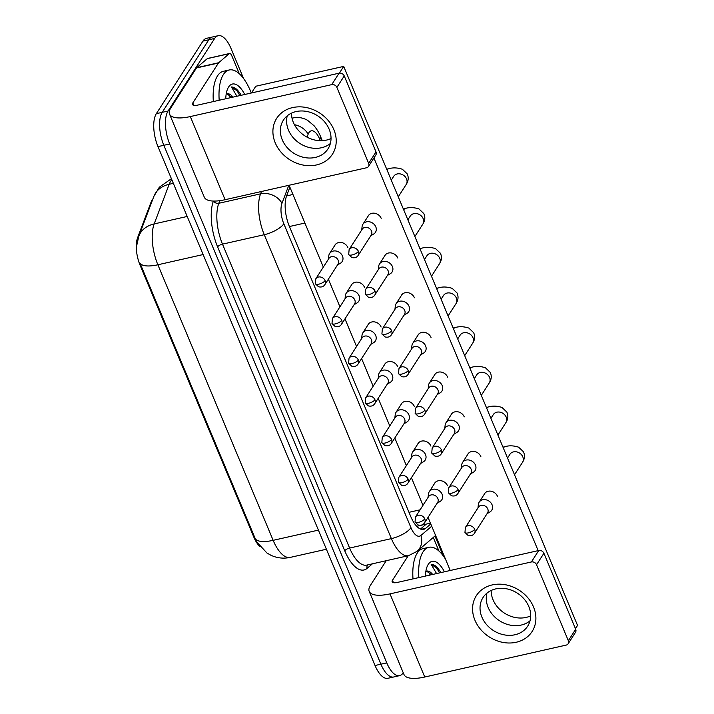 <?xml version="1.0" encoding="UTF-8"?>
<svg xmlns="http://www.w3.org/2000/svg" width="714" height="714" viewBox="0 0 714 714"><rect width="100%" height="100%" fill="white"/><g stroke="black" fill="none" stroke-linecap="round" stroke-linejoin="round"><path stroke-width="1.07" d="M152.885 199.001A22.375 9.46 77.3 0 0 151.082 202.107L137.615 237.682A22.375 9.46 77.3 0 0 140.114 265.26L253.827 537.115A22.375 9.46 77.3 0 0 260.048 546.701M403.223 672.722L403.107 672.9A24.865 10.505 -102.7 0 1 399.59 675.649A24.865 10.505 -102.7 0 1 386.756 662.86L169.7 143.969A24.865 10.505 -102.7 0 1 168.067 111.009L214.664 38.449L208.809 39.779A24.865 10.505 -102.7 0 1 212.326 37.021A24.865 10.505 -102.7 0 0 208.809 39.779L162.203 112.33L208.809 39.779L202.946 41.1A24.865 10.505 -102.7 0 1 206.462 38.351L218.189 35.7A24.865 10.505 -102.7 0 1 231.024 48.498L243.59 78.54M169.7 143.969L163.836 145.29A24.865 10.505 -102.7 0 1 162.203 112.33A24.865 10.505 -102.7 0 0 163.836 145.29L380.901 664.181L163.836 145.29L157.981 146.611A24.865 10.505 -102.7 0 1 156.339 113.66L202.946 41.1M399.59 675.649L393.726 676.979A24.865 10.505 -102.7 0 1 380.901 664.181A24.865 10.505 -102.7 0 0 393.726 676.979L387.872 678.3A24.865 10.505 -102.7 0 1 375.037 665.502L157.981 146.611M136.874 244.857L138.873 236.031A29.006 22.143 20.7 0 1 154.17 223.919A33.147 14.012 77.3 0 0 157.874 264.769A29.006 10.103 -22.7 0 1 140.033 263.207L255.3 538.775L256.924 542.131L266.938 552.993L270.749 555.171C276.97 558.107 283.476 558.848 290.259 557.393L326.396 549.236M434.951 536.018L443.26 555.858M214.664 38.449A24.865 10.505 -102.7 0 1 218.189 35.7M289.893 187.157L286.617 195.806A24.865 10.505 77.3 0 0 289.393 226.445L410.773 516.588A24.865 10.505 77.3 0 0 423.598 529.386A24.865 10.505 77.3 0 0 425.705 528.298L430.774 523.951M426.276 524.112L420.501 529.056M487.046 513.705L489.965 511.947A7.461 6.239 -147.3 0 0 491.723 510.251A7.461 6.239 -147.3 0 0 492.044 504.727A7.461 6.239 -147.3 0 0 482.753 499.764A7.461 6.239 -147.3 0 0 479.174 502.192A7.461 6.239 -147.3 0 0 478.362 504.495L477.978 507.877M474.685 529.315A5.391 4.507 -147.3 0 1 474.462 533.304L487.528 512.947A5.391 4.507 -147.3 0 0 487.76 508.966A5.391 4.507 -147.3 0 0 481.049 505.378A5.391 4.507 -147.3 0 0 478.469 507.127L465.394 527.476L464.957 532.474A5.391 1.874 157.3 0 0 468.33 532.876A5.391 1.874 -22.7 0 0 474.685 529.315A5.391 4.507 -147.3 0 0 470.196 525.718A5.391 4.507 -147.3 0 0 465.394 527.476M437.129 503.245L440.038 501.496A7.461 6.239 -147.3 0 0 441.805 499.791A7.461 6.239 -147.3 0 0 442.127 494.275A7.461 6.239 -147.3 0 0 432.836 489.313A7.461 6.239 -147.3 0 0 429.257 491.732A7.461 6.239 -147.3 0 0 428.445 494.043L428.061 497.426M424.768 518.864A5.391 4.507 -147.3 0 1 424.535 522.844L437.611 502.495A5.391 4.507 -147.3 0 0 437.843 498.506A5.391 4.507 -147.3 0 0 431.131 494.918A5.391 4.507 -147.3 0 0 428.543 496.667L415.468 517.025L415.03 522.014A5.391 1.874 157.3 0 0 418.413 522.416A5.391 1.874 -22.7 0 0 424.768 518.864A5.391 4.507 -147.3 0 0 420.269 515.267A5.391 4.507 -147.3 0 0 415.468 517.025M470.437 473.998L473.355 472.249A7.461 6.239 -147.3 0 0 475.113 470.544A7.461 6.239 -147.3 0 0 475.435 465.028A7.461 6.239 -147.3 0 0 466.144 460.066A7.461 6.239 -147.3 0 0 462.565 462.485A7.461 6.239 -147.3 0 0 461.753 464.796L461.369 468.17M458.076 489.608A5.391 4.507 -147.3 0 1 457.852 493.597L470.919 473.239A5.391 4.507 -147.3 0 0 471.151 469.259A5.391 4.507 -147.3 0 0 464.439 465.671A5.391 4.507 -147.3 0 0 461.86 467.42L448.785 487.778L448.347 492.767A5.391 1.874 157.3 0 0 451.721 493.169A5.391 1.874 -22.7 0 0 458.076 489.608A5.391 4.507 -147.3 0 0 453.586 486.011A5.391 4.507 -147.3 0 0 448.785 487.778M453.827 434.291L456.746 432.541A7.461 6.239 -147.3 0 0 458.513 430.837A7.461 6.239 -147.3 0 0 458.825 425.321A7.461 6.239 -147.3 0 0 449.534 420.359A7.461 6.239 -147.3 0 0 445.955 422.777A7.461 6.239 -147.3 0 0 445.143 425.089L444.768 428.471M441.466 449.909A5.391 4.507 -147.3 0 1 441.243 453.89L454.309 433.541A5.391 4.507 -147.3 0 0 454.541 429.551A5.391 4.507 -147.3 0 0 447.83 425.972A5.391 4.507 -147.3 0 0 445.25 427.713L432.175 448.071L431.738 453.06A5.391 1.874 157.3 0 0 435.112 453.461A5.391 1.874 -22.7 0 0 441.466 449.909A5.391 4.507 -147.3 0 0 436.977 446.312A5.391 4.507 -147.3 0 0 432.175 448.071M437.218 394.583L440.136 392.834A7.461 6.239 -147.3 0 0 441.904 391.138A7.461 6.239 -147.3 0 0 442.216 385.614A7.461 6.239 -147.3 0 0 432.925 380.651A7.461 6.239 -147.3 0 0 429.346 383.07A7.461 6.239 -147.3 0 0 428.534 385.382L428.159 388.764M424.857 410.202A5.391 4.507 -147.3 0 1 424.634 414.191L437.7 393.833A5.391 4.507 -147.3 0 0 437.932 389.844A5.391 4.507 -147.3 0 0 431.22 386.265A5.391 4.507 -147.3 0 0 428.641 388.014L415.566 408.363L415.129 413.352A5.391 1.874 157.3 0 0 418.502 413.763A5.391 1.874 -22.7 0 0 424.857 410.202A5.391 4.507 -147.3 0 0 420.368 406.605A5.391 4.507 -147.3 0 0 415.566 408.363M420.608 354.885L423.527 353.127A7.461 6.239 -147.3 0 0 425.294 351.431A7.461 6.239 -147.3 0 0 425.606 345.906A7.461 6.239 -147.3 0 0 416.316 340.944A7.461 6.239 -147.3 0 0 412.737 343.372A7.461 6.239 -147.3 0 0 411.924 345.674L411.55 349.057M408.247 370.495A5.391 4.507 -147.3 0 1 408.024 374.484L421.09 354.126A5.391 4.507 -147.3 0 0 421.322 350.146A5.391 4.507 -147.3 0 0 414.611 346.558A5.391 4.507 -147.3 0 0 412.032 348.307L398.956 368.656L398.519 373.654A5.391 1.874 157.3 0 0 401.893 374.056A5.391 1.874 -22.7 0 0 408.247 370.495A5.391 4.507 -147.3 0 0 403.758 366.898A5.391 4.507 -147.3 0 0 398.956 368.656M420.519 463.538L423.429 461.788A7.461 6.239 -147.3 0 0 425.196 460.084A7.461 6.239 -147.3 0 0 425.517 454.568A7.461 6.239 -147.3 0 0 416.226 449.606A7.461 6.239 -147.3 0 0 412.647 452.024A7.461 6.239 -147.3 0 0 411.835 454.336L411.451 457.719M408.158 479.156A5.391 4.507 -147.3 0 1 407.926 483.137L421.001 462.788A5.391 4.507 -147.3 0 0 421.233 458.799A5.391 4.507 -147.3 0 0 414.522 455.22A5.391 4.507 -147.3 0 0 411.933 456.96L398.867 477.318L398.43 482.307A5.391 1.874 157.3 0 0 401.803 482.709A5.391 1.874 -22.7 0 0 408.158 479.156A5.391 4.507 -147.3 0 0 403.669 475.56A5.391 4.507 -147.3 0 0 398.867 477.318M403.91 423.83L406.828 422.081A7.461 6.239 -147.3 0 0 408.587 420.385A7.461 6.239 -147.3 0 0 408.908 414.861A7.461 6.239 -147.3 0 0 399.617 409.898A7.461 6.239 -147.3 0 0 396.038 412.317A7.461 6.239 -147.3 0 0 395.226 414.629L394.842 418.011M391.549 439.449A5.391 4.507 -147.3 0 1 391.317 443.439L404.392 423.081A5.391 4.507 -147.3 0 0 404.624 419.091A5.391 4.507 -147.3 0 0 397.912 415.512A5.391 4.507 -147.3 0 0 395.324 417.262L382.258 437.611L381.82 442.6A5.391 1.874 157.3 0 0 385.194 443.01A5.391 1.874 -22.7 0 0 391.549 439.449A5.391 4.507 -147.3 0 0 387.059 435.852A5.391 4.507 -147.3 0 0 382.258 437.611M387.3 384.132L390.219 382.374A7.461 6.239 -147.3 0 0 391.977 380.678A7.461 6.239 -147.3 0 0 392.298 375.153A7.461 6.239 -147.3 0 0 383.007 370.2A7.461 6.239 -147.3 0 0 379.429 372.619A7.461 6.239 -147.3 0 0 378.616 374.93L378.233 378.304M374.939 399.742A5.391 4.507 -147.3 0 1 374.707 403.731L387.782 383.373A5.391 4.507 -147.3 0 0 388.014 379.393A5.391 4.507 -147.3 0 0 381.303 375.805A5.391 4.507 -147.3 0 0 378.715 377.554L365.648 397.912L365.211 402.901A5.391 1.874 157.3 0 0 368.585 403.303A5.391 1.874 -22.7 0 0 374.939 399.742A5.391 4.507 -147.3 0 0 370.45 396.145A5.391 4.507 -147.3 0 0 365.648 397.912M418.859 577.572A41.439 17.511 -102.7 0 1 423.036 551.886A41.439 17.511 -102.7 0 1 428.909 547.299A41.439 17.511 -102.7 0 1 445.536 559.24M412.995 578.893A41.439 17.511 -102.7 0 1 417.181 553.207A41.439 17.511 -102.7 0 1 423.045 548.62L428.909 547.299M425.419 576.091A27.025 11.424 -102.7 0 1 427.57 565.577A27.025 11.424 -102.7 0 1 428.257 564.355A27.025 11.424 -102.7 0 1 444.42 571.798M440.716 572.637L439.949 571.093C436.986 566.532 434.05 564.265 431.131 564.301L436.566 573.574M426.178 571.218A18.734 7.916 -102.7 0 1 426.579 571.102A18.734 7.916 -102.7 0 1 432.666 574.458M431.524 574.716L426.535 571.111M430.247 575.002L428.248 571.387M439.556 572.896L436.727 568.121L431.131 564.301M431.417 574.734L431.104 574.101M219.189 100.255A41.439 17.511 -102.7 0 1 223.375 74.568A41.439 17.511 -102.7 0 1 229.239 69.981A41.439 17.511 -102.7 0 1 251.31 92.998M213.334 101.575A41.439 17.511 -102.7 0 1 217.511 75.889A41.439 17.511 -102.7 0 1 223.375 71.302L229.239 69.981M225.758 98.773A27.025 11.424 -102.7 0 1 227.9 88.25A27.025 11.424 -102.7 0 1 228.587 87.028A27.025 11.424 -102.7 0 1 244.75 94.48M241.055 95.319L240.279 93.775C237.316 89.205 234.379 86.947 231.47 86.983L236.896 96.256M226.508 93.9A18.734 7.916 -102.7 0 1 226.909 93.775A18.734 7.916 -102.7 0 1 233.005 97.131M231.854 97.39L226.865 93.793M230.586 97.675L228.578 94.07M239.886 95.578L237.057 90.794L231.47 86.983M231.747 97.416L231.434 96.774M533.536 606.971A33.147 27.739 32.7 0 1 516.222 642.252A33.147 27.739 32.7 0 1 474.926 620.207A33.147 27.739 32.7 0 1 492.241 584.918A33.147 27.739 32.7 0 1 533.536 606.971M481.914 617.119A26.516 22.188 -147.3 0 0 504.039 634.826A26.516 22.188 -147.3 0 0 527.682 626.16A26.516 22.188 -147.3 0 0 528.806 606.534A26.516 22.188 -147.3 0 0 506.69 588.827A26.516 22.188 -147.3 0 0 483.048 597.493A26.516 22.188 -147.3 0 0 481.914 617.119M530.029 620.814A26.516 22.188 32.7 0 1 488.144 607.427A26.516 22.188 32.7 0 1 486.93 593.138A26.516 22.188 32.7 0 0 488.144 607.427A26.516 22.188 32.7 0 0 530.029 620.814M433.282 537.446L438.976 551.065M386.238 560.704L370.486 585.23A33.147 11.549 -22.7 0 0 369.209 591.406A33.147 11.549 -22.7 0 0 389.987 593.887L531.386 561.963L538.749 550.503L397.341 582.428A8.291 2.883 157.3 0 1 392.147 581.812A8.291 2.883 157.3 0 1 392.468 580.268L408.221 555.742M369.209 591.406L403.99 674.543A33.147 11.549 -22.7 0 0 424.759 677.024L566.166 645.099A4.141 3.463 -147.3 0 0 568.157 643.751A4.141 3.463 -147.3 0 0 568.335 640.69L575.689 629.23A4.141 3.463 32.7 0 1 575.511 632.301L568.157 643.751M538.749 550.503A4.141 3.463 32.7 0 1 543.907 553.261L536.553 564.72L568.335 640.69M536.553 564.72A4.141 3.463 -147.3 0 0 531.386 561.963M543.907 553.261L575.689 629.23M333.866 129.653A33.147 27.739 32.7 0 1 316.552 164.934A33.147 27.739 32.7 0 1 275.256 142.88A33.147 27.739 32.7 0 1 292.57 107.6A33.147 27.739 32.7 0 1 333.866 129.653M282.253 139.792A26.516 22.188 -147.3 0 0 304.369 157.499A26.516 22.188 -147.3 0 0 328.012 148.833A26.516 22.188 -147.3 0 0 329.145 129.207A26.516 22.188 -147.3 0 0 307.02 111.5A26.516 22.188 -147.3 0 0 283.378 120.166A26.516 22.188 -147.3 0 0 282.253 139.792M330.359 143.496A26.516 22.188 32.7 0 1 288.474 130.1A26.516 22.188 32.7 0 1 287.26 115.82A26.516 22.188 32.7 0 0 288.474 130.1A26.516 22.188 32.7 0 0 330.359 143.496M218.68 62.734A4.141 1.749 77.3 0 0 218.448 63.01L196.466 67.973A4.141 1.749 -102.7 0 1 196.698 67.696L218.68 62.734L229.248 53.684A4.141 1.749 77.3 0 1 229.596 53.496A4.141 1.749 77.3 0 1 231.738 55.63L239.306 73.738M196.466 67.973L170.816 107.912A33.147 11.549 -22.7 0 0 169.539 114.088A33.147 11.549 -22.7 0 0 190.317 116.569L331.724 84.636L339.079 73.185L197.671 105.11A8.291 2.883 157.3 0 1 192.477 104.485A8.291 2.883 157.3 0 1 192.798 102.941L218.448 63.01M196.698 67.696L207.265 58.646A4.141 1.749 -102.7 0 1 207.613 58.468L229.596 53.496M169.539 114.088L204.32 197.225A33.147 11.549 -22.7 0 0 225.088 199.706L366.496 167.781A4.141 3.463 -147.3 0 0 368.486 166.433A4.141 3.463 -147.3 0 0 368.665 163.363L376.019 151.912A4.141 3.463 32.7 0 1 375.841 154.974L368.486 166.433M339.079 73.185A4.141 3.463 32.7 0 1 344.246 75.943L336.883 87.394L368.665 163.363M336.883 87.394A4.141 3.463 -147.3 0 0 331.724 84.636M344.246 75.943L376.019 151.912M334.607 245.714A7.461 6.239 32.7 0 1 334.991 244.991A7.461 6.239 32.7 0 1 341.64 242.555A7.461 6.239 32.7 0 1 347.861 247.535A7.461 6.239 32.7 0 1 347.888 247.606M351.217 285.413A7.461 6.239 32.7 0 1 351.6 284.699A7.461 6.239 32.7 0 1 358.249 282.253A7.461 6.239 32.7 0 1 364.47 287.233A7.461 6.239 32.7 0 1 364.497 287.305M367.826 325.12A7.461 6.239 32.7 0 1 368.21 324.397A7.461 6.239 32.7 0 1 374.859 321.96A7.461 6.239 32.7 0 1 381.08 326.941A7.461 6.239 32.7 0 1 381.106 327.012M367.915 216.458A7.461 6.239 32.7 0 1 368.299 215.744A7.461 6.239 32.7 0 1 374.948 213.299A7.461 6.239 32.7 0 1 381.169 218.279A7.461 6.239 32.7 0 1 381.205 218.359M384.525 256.165A7.461 6.239 32.7 0 1 384.908 255.442A7.461 6.239 32.7 0 1 391.558 253.006A7.461 6.239 32.7 0 1 397.778 257.986A7.461 6.239 32.7 0 1 397.814 258.057M384.435 364.827A7.461 6.239 32.7 0 1 384.819 364.104A7.461 6.239 32.7 0 1 391.468 361.668A7.461 6.239 32.7 0 1 397.689 366.648A7.461 6.239 32.7 0 1 397.716 366.719M401.036 404.535A7.461 6.239 32.7 0 1 401.429 403.812A7.461 6.239 32.7 0 1 408.078 401.375A7.461 6.239 32.7 0 1 414.298 406.355A7.461 6.239 32.7 0 1 414.325 406.427M417.645 444.233A7.461 6.239 32.7 0 1 418.038 443.519A7.461 6.239 32.7 0 1 424.687 441.073A7.461 6.239 32.7 0 1 430.908 446.054A7.461 6.239 32.7 0 1 430.935 446.125M417.744 335.58A7.461 6.239 32.7 0 1 418.127 334.857A7.461 6.239 32.7 0 1 424.776 332.421A7.461 6.239 32.7 0 1 430.997 337.401A7.461 6.239 32.7 0 1 431.033 337.472M434.353 375.278A7.461 6.239 32.7 0 1 434.737 374.564A7.461 6.239 32.7 0 1 441.386 372.119A7.461 6.239 32.7 0 1 447.607 377.099A7.461 6.239 32.7 0 1 447.642 377.179M450.962 414.986A7.461 6.239 32.7 0 1 451.346 414.263A7.461 6.239 32.7 0 1 457.995 411.826A7.461 6.239 32.7 0 1 464.216 416.806A7.461 6.239 32.7 0 1 464.252 416.878M467.572 454.693A7.461 6.239 32.7 0 1 467.956 453.97A7.461 6.239 32.7 0 1 474.605 451.534A7.461 6.239 32.7 0 1 480.825 456.514A7.461 6.239 32.7 0 1 480.852 456.585M401.134 295.873A7.461 6.239 32.7 0 1 401.518 295.15A7.461 6.239 32.7 0 1 408.167 292.713A7.461 6.239 32.7 0 1 414.388 297.693A7.461 6.239 32.7 0 1 414.423 297.765M434.255 483.94A7.461 6.239 32.7 0 1 434.647 483.217A7.461 6.239 32.7 0 1 441.297 480.781A7.461 6.239 32.7 0 1 447.517 485.761A7.461 6.239 32.7 0 1 447.544 485.832M484.181 494.4A7.461 6.239 32.7 0 1 484.565 493.677A7.461 6.239 32.7 0 1 491.214 491.241A7.461 6.239 32.7 0 1 497.435 496.221A7.461 6.239 32.7 0 1 497.462 496.292M331.028 138.534A26.516 22.188 32.7 0 1 293.383 122.469A26.516 22.188 32.7 0 1 291.499 113.142M530.698 615.852A26.516 22.188 32.7 0 1 493.053 599.787A26.516 22.188 32.7 0 1 491.161 590.46M251.462 92.963L255.782 86.242L343.702 66.393L577.546 625.419L575.457 628.668M373.913 157.981L538.16 550.637M450.239 570.486L428.034 517.4M422.983 505.325L411.425 477.693M406.373 465.626L394.815 437.994M389.764 425.919L378.206 398.287M373.154 386.212L361.596 358.58M356.545 346.504L344.987 318.872M339.935 306.806L328.378 279.174M323.326 267.098L289.09 185.256M343.702 66.393L339.373 73.131M403.999 315.177L406.918 313.428A7.461 6.239 -147.3 0 0 408.685 311.723A7.461 6.239 -147.3 0 0 408.997 306.208A7.461 6.239 -147.3 0 0 399.706 301.246A7.461 6.239 -147.3 0 0 396.127 303.664A7.461 6.239 -147.3 0 0 395.315 305.976L394.94 309.349M391.647 330.787A5.391 4.507 -147.3 0 1 391.415 334.777L404.49 314.419A5.391 4.507 -147.3 0 0 404.713 310.438A5.391 4.507 -147.3 0 0 398.001 306.85A5.391 4.507 -147.3 0 0 395.422 308.6L382.347 328.958L381.91 333.947A5.391 1.874 157.3 0 0 385.283 334.348A5.391 1.874 -22.7 0 0 391.647 330.787A5.391 4.507 -147.3 0 0 387.149 327.19A5.391 4.507 -147.3 0 0 382.347 328.958M387.39 275.47L390.308 273.721A7.461 6.239 -147.3 0 0 392.075 272.016A7.461 6.239 -147.3 0 0 392.388 266.5A7.461 6.239 -147.3 0 0 383.097 261.538A7.461 6.239 -147.3 0 0 379.518 263.957A7.461 6.239 -147.3 0 0 378.706 266.268L378.331 269.651M375.037 291.089A5.391 4.507 -147.3 0 1 374.805 295.069L387.88 274.72A5.391 4.507 -147.3 0 0 388.104 270.731A5.391 4.507 -147.3 0 0 381.392 267.152A5.391 4.507 -147.3 0 0 378.813 268.892L365.738 289.25L365.3 294.239A5.391 1.874 157.3 0 0 368.674 294.641A5.391 1.874 -22.7 0 0 375.037 291.089A5.391 4.507 -147.3 0 0 370.539 287.492A5.391 4.507 -147.3 0 0 365.738 289.25M370.78 235.763L373.699 234.013A7.461 6.239 -147.3 0 0 375.466 232.318A7.461 6.239 -147.3 0 0 375.778 226.793A7.461 6.239 -147.3 0 0 366.487 221.831A7.461 6.239 -147.3 0 0 362.908 224.25A7.461 6.239 -147.3 0 0 362.096 226.561L361.721 229.944M358.428 251.382A5.391 4.507 -147.3 0 1 358.196 255.371L371.271 235.013A5.391 4.507 -147.3 0 0 371.494 231.024A5.391 4.507 -147.3 0 0 364.783 227.445A5.391 4.507 -147.3 0 0 362.203 229.194L349.128 249.543L348.691 254.532A5.391 1.874 157.3 0 0 352.064 254.943A5.391 1.874 -22.7 0 0 358.428 251.382A5.391 4.507 -147.3 0 0 353.93 247.785A5.391 4.507 -147.3 0 0 349.128 249.543M370.691 344.425L373.609 342.675A7.461 6.239 -147.3 0 0 375.368 340.971A7.461 6.239 -147.3 0 0 375.689 335.455A7.461 6.239 -147.3 0 0 366.398 330.493A7.461 6.239 -147.3 0 0 362.819 332.911A7.461 6.239 -147.3 0 0 362.007 335.223L361.623 338.606M358.33 360.043A5.391 4.507 -147.3 0 1 358.098 364.024L371.173 343.675A5.391 4.507 -147.3 0 0 371.405 339.685A5.391 4.507 -147.3 0 0 364.693 336.098A5.391 4.507 -147.3 0 0 362.105 337.847L349.039 358.205L348.602 363.194A5.391 1.874 157.3 0 0 351.975 363.596A5.391 1.874 -22.7 0 0 358.33 360.043A5.391 4.507 -147.3 0 0 353.841 356.447A5.391 4.507 -147.3 0 0 349.039 358.205M354.082 304.717L357 302.968A7.461 6.239 -147.3 0 0 358.758 301.263A7.461 6.239 -147.3 0 0 359.08 295.748A7.461 6.239 -147.3 0 0 349.789 290.785A7.461 6.239 -147.3 0 0 346.21 293.204A7.461 6.239 -147.3 0 0 345.397 295.516L345.014 298.898M341.72 320.336A5.391 4.507 -147.3 0 1 341.488 324.317L354.563 303.968A5.391 4.507 -147.3 0 0 354.796 299.978A5.391 4.507 -147.3 0 0 348.084 296.399A5.391 4.507 -147.3 0 0 345.496 298.14L332.429 318.498L331.992 323.487A5.391 1.874 157.3 0 0 335.366 323.888A5.391 1.874 -22.7 0 0 341.72 320.336A5.391 4.507 -147.3 0 0 337.231 316.739A5.391 4.507 -147.3 0 0 332.429 318.498M337.472 265.01L340.391 263.261A7.461 6.239 -147.3 0 0 342.149 261.565A7.461 6.239 -147.3 0 0 342.47 256.04A7.461 6.239 -147.3 0 0 333.179 251.078A7.461 6.239 -147.3 0 0 329.6 253.497A7.461 6.239 -147.3 0 0 328.788 255.808L328.404 259.191M325.111 280.629A5.391 4.507 -147.3 0 1 324.879 284.618L337.954 264.26A5.391 4.507 -147.3 0 0 338.186 260.271A5.391 4.507 -147.3 0 0 331.474 256.692A5.391 4.507 -147.3 0 0 328.895 258.441L315.82 278.79L315.383 283.779A5.391 1.874 157.3 0 0 318.756 284.19A5.391 1.874 -22.7 0 0 325.111 280.629A5.391 4.507 -147.3 0 0 320.622 277.032A5.391 4.507 -147.3 0 0 315.82 278.79M151.082 202.107L151.77 201.955M137.615 237.682L138.346 237.521M140.114 265.26L140.828 265.099M253.827 537.115L254.55 536.955M408.979 512.322L420.109 509.814M289.438 226.534L304.905 223.045M286.582 195.913L292.954 194.476M171.824 179.714A33.147 14.012 77.3 0 0 170.7 181.186A33.147 14.012 77.3 0 0 169.182 184.274L154.17 223.919L187.193 216.458M203.133 254.55L157.874 264.769L273.15 540.337A29.006 10.103 157.3 0 1 255.3 538.775M318.399 530.118L273.15 540.337A33.147 14.012 77.3 0 0 290.259 557.393M138.873 236.031L153.876 196.386A29.006 22.143 20.7 0 1 169.182 184.274L173.341 183.328M375.037 665.502L386.756 662.86M156.339 113.66L168.067 111.009M320.363 140.703L319.801 139.364A16.574 7.006 77.3 0 0 308.894 132.67A16.574 7.006 77.3 0 0 308.136 134.214L307.029 137.133M294.436 124.682A16.574 12.656 20.7 0 1 308.136 134.214M372.413 563.828L367.148 568.344A37.298 15.762 -102.7 0 1 344.737 550.78L217.609 246.874A37.298 15.762 -102.7 0 1 213.388 201.062M408.497 555.679A33.147 14.012 -102.7 0 1 391.388 538.615L349.628 548.049A33.147 14.012 77.3 0 0 366.737 565.104L408.497 555.679L417.038 551.369L435.594 535.473M292.035 118.256A33.147 14.012 -102.7 0 1 292.936 117.971L292.026 118.185M288.786 185.319L281.968 203.338A16.574 7.006 77.3 0 0 283.824 223.768L410.952 527.673A16.574 5.774 157.3 0 1 391.388 538.615L264.26 234.71A33.147 14.012 -102.7 0 1 260.556 193.851L218.796 203.285A33.147 14.012 77.3 0 0 222.5 244.143L349.628 548.049A4.141 1.446 -22.7 0 0 344.737 550.78M281.968 203.338A16.574 12.656 20.7 0 0 260.556 193.851L261.449 191.495M219.787 200.67L218.796 203.285A4.141 3.159 -159.3 0 1 213.531 201.062M283.824 223.768A16.574 5.774 157.3 0 1 264.26 234.71L222.5 244.143A4.141 1.446 -22.7 0 0 217.609 246.874M410.952 527.673A16.574 7.006 77.3 0 0 420.903 535.473L431.72 526.209M367.612 564.917A4.141 3.668 -130.6 0 0 367.148 568.344M420.903 535.473A16.574 14.664 49.4 0 1 417.038 551.369M322.273 140.676L320.434 136.276A16.574 5.774 157.3 0 1 319.801 139.364M421.233 529.306L425.705 528.298M502.968 447.142L504.816 446.723A7.461 3.151 77.3 0 0 503.763 447.553A7.461 3.151 77.3 0 0 503.424 448.231M504.816 446.723C509.037 445.393 513.643 445.554 518.659 447.196L523.46 451.783C525.067 455.336 524.745 458.861 522.487 462.36A7.461 6.239 -147.3 0 0 522.8 456.844A7.461 6.239 -147.3 0 0 522.621 456.442A7.461 6.239 -147.3 0 0 516.356 451.819A7.461 6.239 -147.3 0 0 509.93 454.3L507.529 458.04M486.359 407.435L488.206 407.016A7.461 3.151 77.3 0 0 487.153 407.846A7.461 3.151 77.3 0 0 486.814 408.524M488.206 407.016C492.428 405.695 497.042 405.847 502.049 407.489L506.851 412.085C508.457 415.637 508.136 419.154 505.878 422.652A7.461 6.239 -147.3 0 0 506.19 417.137A7.461 6.239 -147.3 0 0 506.012 416.735A7.461 6.239 -147.3 0 0 499.746 412.112A7.461 6.239 -147.3 0 0 493.32 414.593L490.92 418.333M469.75 367.728L471.597 367.317A7.461 3.151 77.3 0 0 470.544 368.138A7.461 3.151 77.3 0 0 470.205 368.826M471.597 367.317C475.819 365.987 480.433 366.139 485.44 367.781L490.241 372.378C491.848 375.93 491.527 379.455 489.269 382.954A7.461 6.239 -147.3 0 0 489.581 377.429A7.461 6.239 -147.3 0 0 489.402 377.028A7.461 6.239 -147.3 0 0 483.137 372.413A7.461 6.239 -147.3 0 0 476.711 374.886L474.31 378.634M453.14 328.029L454.988 327.61A7.461 3.151 77.3 0 0 453.934 328.431A7.461 3.151 77.3 0 0 453.595 329.118M454.988 327.61C459.209 326.28 463.823 326.441 468.83 328.074L473.632 332.67C475.238 336.223 474.917 339.748 472.659 343.247A7.461 6.239 -147.3 0 0 472.971 337.722A7.461 6.239 -147.3 0 0 472.793 337.32A7.461 6.239 -147.3 0 0 466.528 332.706A7.461 6.239 -147.3 0 0 460.102 335.187L460.111 335.178M436.531 288.322L438.378 287.903A7.461 3.151 77.3 0 0 437.325 288.733A7.461 3.151 77.3 0 0 436.986 289.411M438.378 287.903C442.6 286.573 447.214 286.733 452.221 288.376L457.031 292.963C458.629 296.515 458.308 300.041 456.05 303.539A7.461 6.239 -147.3 0 0 456.371 298.024A7.461 6.239 -147.3 0 0 456.184 297.622A7.461 6.239 -147.3 0 0 449.918 292.999A7.461 6.239 -147.3 0 0 443.492 295.48L441.091 299.22M389.987 593.887L424.759 677.024M392.468 580.268L393.468 582.669M190.317 116.569L225.088 199.706M192.798 102.941L193.806 105.351M229.248 53.684L207.265 58.646M419.921 248.615L421.769 248.195A7.461 3.151 77.3 0 0 420.716 249.025A7.461 3.151 77.3 0 0 420.376 249.704M421.769 248.195C425.99 246.874 430.604 247.026 435.611 248.668L440.422 253.265C442.028 256.817 441.698 260.333 439.44 263.832A7.461 6.239 -147.3 0 0 439.762 258.316A7.461 6.239 -147.3 0 0 439.574 257.915A7.461 6.239 -147.3 0 0 433.309 253.291A7.461 6.239 -147.3 0 0 426.892 255.773L424.482 259.512M403.312 208.907L405.159 208.497A7.461 3.151 77.3 0 0 404.106 209.318A7.461 3.151 77.3 0 0 403.767 210.005M405.159 208.497C409.381 207.167 413.995 207.319 419.002 208.961L423.813 213.557C425.419 217.11 425.089 220.635 422.831 224.134A7.461 6.239 -147.3 0 0 423.152 218.609A7.461 6.239 -147.3 0 0 422.965 218.207A7.461 6.239 -147.3 0 0 416.699 213.593A7.461 6.239 -147.3 0 0 410.282 216.065L407.873 219.814M386.702 169.209L388.559 168.79A7.461 3.151 77.3 0 0 387.497 169.611A7.461 3.151 77.3 0 0 387.158 170.298M388.559 168.79C392.771 167.46 397.386 167.62 402.393 169.254L407.203 173.85C408.81 177.402 408.479 180.928 406.221 184.426A7.461 6.239 -147.3 0 0 406.543 178.902A7.461 6.239 -147.3 0 0 406.355 178.5A7.461 6.239 -147.3 0 0 400.099 173.886A7.461 6.239 -147.3 0 0 393.673 176.367L391.263 180.107M416.931 526.218L430.444 523.166M153.876 196.386L159.338 187.175L171.405 178.714M320.434 136.276C320.202 135.838 318.837 131.626 314.106 125.78L307.591 120.318C302.986 117.685 298.104 116.909 292.936 117.971M474.462 533.304C473.07 535.411 470.954 536.134 468.098 535.455L464.957 532.474M485.056 493.026L479.174 502.192M522.487 462.36L514.517 474.756M424.535 522.844C423.152 524.951 421.028 525.674 418.181 525.004L415.03 522.014M435.138 482.566L429.257 491.732M457.852 493.597C456.46 495.703 454.345 496.426 451.489 495.757L448.347 492.767M468.455 453.319L462.565 462.485M505.878 422.652L497.917 435.058M441.243 453.89C439.851 456.005 437.736 456.719 434.88 456.05L431.738 453.06M451.846 413.611L445.955 422.777M489.269 382.954L481.307 395.351M424.634 414.191C423.241 416.298 421.126 417.012 418.27 416.342L415.129 413.352M460.102 335.187L457.701 338.927M435.237 373.913L429.346 383.07M472.659 343.247L464.698 355.643M408.024 374.484C406.641 376.59 404.517 377.313 401.661 376.635L398.519 373.654M418.627 334.206L412.737 343.372M456.05 303.539L448.089 315.936M407.926 483.137C406.543 485.252 404.427 485.966 401.571 485.297L398.43 482.307M418.529 442.858L412.647 452.024M391.317 443.439C389.933 445.545 387.818 446.259 384.962 445.59L381.82 442.6M401.92 403.16L396.038 412.317M374.707 403.731C373.324 405.838 371.209 406.561 368.353 405.891L365.211 402.901M385.31 363.453L379.429 372.619M391.415 334.777C390.031 336.883 387.907 337.606 385.051 336.937L381.91 333.947M402.018 294.498L396.127 303.664M439.44 263.832L431.479 276.238M374.805 295.069C373.422 297.185 371.298 297.899 368.442 297.229L365.3 294.239M385.408 254.791L379.518 263.957M422.831 224.134L414.87 236.53M358.196 255.371C356.813 257.477 354.688 258.191 351.832 257.522L348.691 254.532M368.799 215.093L362.908 224.25M406.221 184.426L398.26 196.823M358.098 364.024C356.714 366.13 354.599 366.853 351.743 366.184L348.602 363.194M368.701 323.745L362.819 332.911M341.488 324.317C340.105 326.432 337.99 327.146 335.134 326.476L331.992 323.487M352.091 284.038L346.21 293.204M324.879 284.618C323.496 286.725 321.38 287.439 318.524 286.769L315.383 283.779M335.482 244.34L329.6 253.497"/></g></svg>
